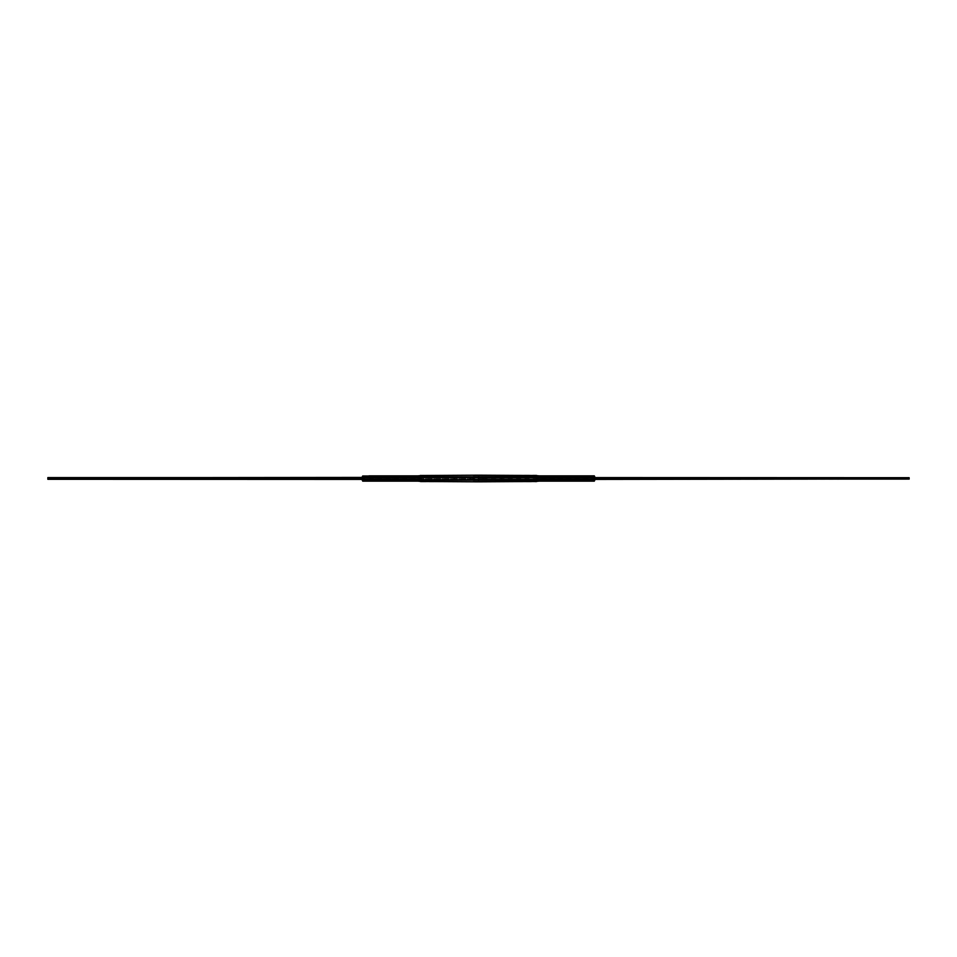 <?xml version="1.0" encoding="UTF-8"?>
<svg xmlns="http://www.w3.org/2000/svg" width="957" height="957" viewBox="0 0 957 957"><rect width="100%" height="100%" fill="white"/><g stroke="black" fill="none" stroke-linecap="round" stroke-linejoin="round"><path stroke-width="0.72" stroke-dasharray="4.79 3.59" d="M420.745 477.423L362.691 477.699L420.745 477.746L420.745 475.964L362.392 476.502L369.127 476.502L362.691 476.538L362.691 475.844L420.745 475.904L364.784 475.976L420.745 475.904L420.745 476.742L364.784 476.742L364.784 475.904M365.143 475.976L420.398 475.976M365.143 477.447L420.398 477.447L365.143 477.447M364.784 475.976L364.784 477.1L420.745 477.208L364.091 476.622L420.745 476.538L420.745 475.378L421.774 476.155L420.745 476.622L364.091 476.538M365.143 475.904L420.398 475.904M420.769 476.825L364.784 476.813L420.745 476.742L420.745 475.964L420.745 476.622L364.784 476.61L420.745 476.61M362.691 479.421L47.85 479.421L474.265 479.421L474.265 477.699L47.85 477.699L474.265 477.579L362.691 477.699L362.691 481.036L417.958 481.072L362.667 480.988L368.78 480.498L362.392 480.462L363.445 480.342L363.445 476.658L363.445 480.342L362.392 480.462L370.526 480.498L362.691 480.462L362.691 481.096L420.745 481.156L362.691 481.156L420.745 481.156L420.745 480.211L420.745 480.952L420.745 480.33L364.784 480.33L420.745 480.33L420.398 479.553L420.745 480.187L364.784 480.33L420.745 480.33L364.784 480.39L420.745 480.187L420.745 481.036L421.69 480.845L420.171 481.538L420.877 481.826L478.512 481.826L478.512 479.445L420.877 479.445L420.984 480.809L421.714 480.809L420.877 480.701L420.877 476.299L420.877 480.701L421.774 480.845L420.877 481.491M420.398 481.024L365.143 481.024M420.398 479.553L365.143 479.553L420.398 479.553M364.784 481.096L364.784 480.39L420.877 480.498M364.784 481.024L364.784 480.39L420.745 480.39M420.398 481.096L365.143 481.096M420.745 479.577L420.745 477.746L362.691 477.746L474.265 477.699L474.265 479.278L47.85 478.931L362.691 478.943M362.691 479.66L420.745 479.66L362.691 479.577M420.745 479.66L420.745 481.036L420.745 480.378L418.771 480.378L420.745 480.378L419.345 479.648L420.745 480.378L364.091 480.378L364.091 476.622L364.091 480.462M420.745 477.387L362.691 477.34L362.691 475.964L362.691 481.156L368.708 481.156M418.089 475.844L368.983 475.844M362.667 476.454L418.376 475.844M418.376 475.904L362.691 475.844L420.709 475.892L420.745 476.789M420.793 476.454L420.709 475.557L419.812 475.557L420.745 476.454L362.667 475.892L420.745 475.868L418.771 476.622L362.691 476.502L368.983 475.904L362.691 475.844L362.691 476.502L420.709 476.538L362.691 476.502L420.745 476.502L362.691 476.502L420.745 476.502L362.691 476.502L420.745 476.502L362.691 476.502L420.745 476.502L362.691 476.502L420.745 476.502L362.691 476.502L420.709 475.892L420.745 476.502L362.691 476.502M421.678 476.167L420.913 476.167L421.678 476.167M368.708 481.096L420.709 481.108L418.771 480.378L420.745 480.462L362.691 481.036L362.691 475.928L420.745 476.502L420.745 475.868L420.745 476.502L362.691 476.442L420.745 475.868L362.691 475.868L420.745 476.502L362.691 476.442L420.745 475.868L362.691 475.868L420.745 475.868L362.691 475.868L420.745 476.502M364.438 480.402L420.398 480.402M364.438 476.598L420.398 476.598M364.438 476.538L420.398 476.538M419.417 477.28L420.745 477.208L419.417 477.28M418.999 479.373L418.999 477.627L418.999 479.373M364.091 476.598L420.745 476.622M364.091 480.402L420.745 480.378M364.438 480.462L420.398 480.462M421.451 479.23L421.451 477.77L421.451 479.23M370.945 475.904L416.415 475.904L370.945 475.844M369.199 481.156L370.18 481.156M370.67 481.156L416.128 481.156M416.618 481.156L417.599 481.156M418.089 481.156L420.745 481.096L420.709 480.462L362.691 480.498L362.691 481.156L368.983 481.156M419.668 478.811L419.824 478.033L419.668 478.811M370.67 475.844L416.415 475.844M370.945 481.156L416.415 481.156M416.905 481.156L417.886 481.156M369.474 481.156L370.455 481.156M369.474 481.096L370.18 481.096M370.945 481.096L416.128 481.096M370.18 475.904L369.474 475.904M416.905 481.096L417.599 481.096M417.599 475.904L416.905 475.904M362.667 481.024L420.709 481.108L420.709 480.498L420.709 481.443L419.812 481.395L420.793 480.546M420.936 480.701L421.714 480.749L420.936 480.701L420.936 476.299L421.714 476.251L420.936 476.299M420.936 476.383L420.936 480.617M420.936 477.029L420.877 479.971L420.936 477.029M421.714 476.251L420.877 476.43L420.877 477.555L478.512 477.555L478.512 475.174L420.877 475.509M363.445 478.5L363.445 477.519L363.445 478.5M363.385 478.5L363.385 479.481L363.385 478.5M362.691 476.598L363.385 476.658L363.337 480.402L363.385 476.658L362.392 476.538M362.691 476.753L363.385 476.753L363.337 480.247L363.337 476.753L363.385 480.247L363.337 476.753L363.385 480.247L363.385 476.753L363.385 480.247L363.385 476.753L363.385 480.247L363.337 476.753L363.385 480.247L363.385 476.753L363.385 480.247L363.385 476.753L363.385 480.247L363.337 476.753L363.385 480.247L363.385 476.753L363.385 480.247L363.385 476.753L363.385 480.247L363.385 476.753L362.129 476.753L362.129 480.247L362.189 476.753L362.129 480.247L362.189 476.753L362.129 480.247L362.129 476.753L362.129 480.247L362.129 476.753L362.129 480.247L362.189 476.753L363.277 476.753L362.129 476.753L363.277 476.753L362.129 476.753L362.129 480.247L363.385 480.247L363.337 476.753L363.385 480.247L362.189 480.247L363.277 480.247L362.236 480.247L362.236 476.753L362.236 480.247L362.236 476.753L362.236 480.247L362.236 476.753L362.236 480.247L362.236 476.753L362.236 480.247L362.236 476.753L362.236 480.247L362.236 476.753L363.385 476.753L362.236 476.753M362.129 479.421L362.129 477.579M362.236 480.247L363.277 480.247L362.236 480.247L363.277 480.247L362.236 480.247L363.277 480.247L363.277 476.753L362.691 480.247M407.515 480.498L406.629 480.593L407.479 480.462M370.885 480.498L418.305 480.462L370.885 480.462M375.886 480.498L376.795 480.498L375.886 480.462M407.443 480.581L406.689 480.57L407.443 480.57M375.922 480.534L376.675 480.534L375.922 480.534M407.443 480.534L406.689 480.534L407.443 480.534M407.503 480.534L406.617 480.534L407.503 480.558M406.629 480.593L407.503 480.593L406.629 480.593M375.922 480.57L376.675 480.581L375.922 480.57M375.862 480.593L376.747 480.593L375.862 480.593M375.862 480.522L376.747 480.522L375.862 480.558M418.305 480.94L364.784 480.952L418.305 480.94M420.745 481.072L362.667 480.546M418.305 481.048L420.745 481.036L418.305 481.048M407.515 476.502L406.629 476.407L407.479 476.538M416.558 476.502L418.305 476.538L416.558 476.538M375.886 476.502L376.795 476.502L375.886 476.538M407.443 476.419L406.689 476.43L407.443 476.43M375.922 476.466L376.675 476.466L375.922 476.466M407.443 476.466L406.689 476.466L407.443 476.466M407.503 476.466L406.617 476.466L407.503 476.442M406.629 476.407L407.503 476.407L406.629 476.407M375.922 476.43L376.675 476.419L375.922 476.43M375.862 476.407L376.747 476.407L375.862 476.407M375.862 476.478L376.747 476.478L375.862 476.442M418.305 476.06L364.784 476.048L418.305 476.06M420.745 475.928L362.691 476.442M420.745 480.498L362.691 480.558L420.745 480.498L362.691 480.558L420.745 480.498L362.691 480.558L415.171 481.132L417.216 480.498L412.156 481.036L415.171 481.132L362.691 480.558L420.745 480.498L362.691 480.498M362.667 476.012L420.745 476.442M412.156 481.096L415.278 481.096L412.192 481.06M412.264 475.928L415.745 476.43L412.264 475.868L415.242 475.94L411.534 476.502L412.264 475.868L411.534 476.442L415.171 475.868L412.264 475.928L417.216 476.502L412.264 475.928M410.218 476.442L412.156 475.964L410.218 476.442M417.216 480.558L412.264 481.132L417.216 480.558M411.689 480.57L410.218 480.498L411.689 480.57M417.216 476.442L412.264 475.868L417.216 476.442M412.264 481.072L415.171 481.072L412.264 481.072M586.079 481.156L540.621 481.096L586.115 481.024M592.239 481.096L536.279 481.096L592.239 481.096L592.239 480.39L536.279 480.952L536.279 480.258L592.239 480.39L536.279 480.33L592.239 480.33L591.893 479.553L592.239 480.187L536.279 479.792L592.933 480.378L536.279 480.462L536.279 481.622L535.262 480.845L536.279 480.378L592.933 480.462M591.893 481.024L536.626 481.024M591.893 479.553L536.626 479.553L591.893 479.553M536.279 479.577L594.333 479.613L536.279 479.254L536.279 481.096L536.279 480.378L592.239 480.39L536.279 480.39M592.239 481.024L536.279 481.024L536.183 479.971L536.279 481.036L594.632 480.462L587.897 480.498L594.333 480.462L594.333 481.156L536.279 481.096L594.333 481.096L594.333 475.904L536.279 476.048L588.328 475.844M591.893 481.096L536.626 481.096M536.147 480.175L536.147 479.445L478.512 479.445L478.512 481.826L536.147 481.826L535.142 481.048L536.147 479.445L420.877 479.445L420.877 480.175L536.279 480.258M536.626 475.976L591.893 475.976M536.626 477.447L591.893 477.447L536.626 477.447M536.147 476.825L473.248 476.825L473.248 480.175L478.512 480.175L478.512 476.682L420.877 476.825L420.877 477.555L585.54 476.825L586.725 477.806L586.725 479.194L585.54 480.175L586.725 479.194L586.725 477.806L585.54 476.825L536.279 476.813L592.239 476.67L536.279 476.742L536.279 476.048L536.279 476.67L592.239 476.67L536.279 476.813L592.239 476.61L536.279 476.813L535.585 477.77L536.183 479.971L535.585 477.77L536.183 477.029L536.147 479.971L536.279 476.789M592.239 475.904L592.239 476.61L536.279 476.61L535.346 476.155L536.853 475.462L536.147 475.174L478.512 475.174L478.512 477.555L536.147 477.555L536.04 476.191L535.31 476.191L536.147 476.299L536.147 480.701L536.147 476.299L535.262 476.155L536.147 475.509M592.239 475.976L592.239 476.61L536.147 476.502M536.626 475.904L591.893 475.904M594.333 479.421L909.15 479.301L482.735 479.421L482.735 477.806L909.15 478.081L482.735 477.579L594.333 477.663L536.279 477.663L536.279 479.254L594.333 479.254L594.333 477.423M536.279 477.423L594.333 477.746L482.735 478.057L909.15 477.699L482.735 478.117L909.15 478.117L909.15 479.29L482.735 479.23L909.15 479.194L482.735 478.931L482.735 478.057L594.333 478.057M594.333 477.34L536.279 477.34L594.333 477.387L594.333 475.844L594.333 481.156L588.041 481.156M536.279 477.34L536.279 475.964L539.066 476.502L536.279 476.598M536.279 479.613L594.333 479.577M594.333 479.66L594.369 481.108L536.279 480.546L594.369 480.462L594.369 481.072L588.041 481.096L594.333 481.156L536.327 481.108L536.327 480.462L594.333 480.498L594.333 481.156L536.327 481.072L540.825 481.048L538.719 480.462L586.497 481.036L539.066 481.072L538.719 480.462L536.327 481.108L594.369 481.108L594.333 480.498L536.279 480.498L594.333 480.498L536.279 480.498L544.712 480.558L536.279 480.498L538.659 481.156M538.935 481.156L536.279 481.156L536.279 480.498L594.333 480.498L536.279 480.498L536.279 481.156L594.333 481.156L536.279 480.498L594.333 480.498L536.279 480.498L594.333 480.558L536.279 480.498L594.333 480.498L536.279 480.498L594.333 481.072L536.279 480.498L536.279 481.132L536.279 480.498L594.333 480.498L536.279 480.498L536.279 481.132L594.333 481.132L536.279 481.072L594.333 480.498M538.253 480.462L594.333 480.558L536.279 481.132L536.279 480.498L538.253 480.462M535.358 480.833L536.111 480.833L535.358 480.833M588.328 475.904L536.327 475.892L538.253 476.538L536.279 476.538L538.253 476.622L536.279 476.622L536.351 477.28L537.678 477.352L536.279 476.622L592.933 476.622L592.933 480.378L592.933 476.538M592.586 476.598L536.626 476.598M592.586 480.402L536.626 480.402M592.539 480.498L536.626 480.462M537.607 479.72L536.279 479.792L537.607 479.72M538.025 477.627L538.025 479.373L538.025 477.627M592.933 480.402L536.279 480.378M592.933 476.598L536.279 476.622M592.539 476.502L536.626 476.538M587.837 475.844L586.856 475.844M586.366 475.844L540.896 475.844M540.406 475.844L539.425 475.844M538.935 475.844L536.279 475.904L536.327 476.538L586.497 475.964L539.066 475.928L538.719 476.538L536.327 475.892L588.041 475.844M537.356 478.189L537.2 478.967L537.356 478.189M586.366 481.156L540.621 481.156M538.659 481.096L594.333 481.072L536.279 480.498L594.333 480.558L536.279 481.132L594.333 481.132L536.279 481.132L594.333 481.132L536.279 480.498M540.896 475.904L586.366 475.904L540.621 475.844M540.131 475.844L539.15 475.844M587.55 475.844L586.569 475.844M587.55 475.904L586.856 475.904M586.856 481.096L587.55 481.096M540.131 475.904L539.425 475.904M539.425 481.096L540.131 481.096M536.279 476.442L594.333 476.502L536.279 476.502L594.333 476.502L536.279 476.502L536.279 475.868L594.333 475.844L594.369 476.502L588.244 476.502L594.632 476.538L593.579 476.658L593.579 480.342L593.579 476.658L594.632 476.538L587.897 476.502L594.369 476.538L594.369 475.928L536.327 475.892L594.369 475.892L594.333 476.502L536.279 476.502L594.369 476.454L536.243 476.454L536.327 475.557L537.212 475.605L536.243 476.454M536.099 476.299L535.31 476.251L536.099 476.299L536.099 480.701L535.31 480.749L536.099 480.701M536.099 480.617L536.099 476.383M536.099 479.971L536.099 477.029L536.099 479.971M593.579 478.5L593.579 479.481L593.579 478.5M593.639 478.5L593.639 477.519L593.639 478.5M594.333 480.402L593.639 480.342L593.699 476.598L593.639 480.342L594.632 480.462M594.333 480.247L593.699 480.247L593.747 476.753L593.699 480.247L593.639 476.753L593.639 480.247L593.639 476.753L593.639 480.247L593.639 476.753L593.699 480.247L593.639 476.753L593.699 480.247L593.639 476.753L593.699 480.247L593.639 476.753L593.639 480.247L593.639 476.753L593.639 480.247L594.895 480.247L594.895 476.753L594.847 480.247L594.895 476.753L594.847 480.247L594.895 476.753L594.895 480.247L594.895 476.753L594.895 480.247L594.895 476.753L594.847 480.247L593.747 480.247L594.895 480.247L593.747 480.247L594.895 480.247L594.895 476.753L593.639 476.753L593.639 480.247L593.699 476.753L593.699 480.247L594.787 480.247L594.847 476.753L593.747 476.753L594.787 476.753L594.787 480.247L594.787 476.753L594.787 480.247L594.787 476.753L594.787 480.247L594.787 476.753L594.787 480.247L594.787 476.753L594.787 480.247L593.639 480.247L594.787 480.247L593.747 480.247L593.747 476.753L594.787 476.753L594.787 480.247M594.895 477.579L594.895 479.421M594.787 476.753L593.747 476.753L594.787 476.753L593.747 476.753L594.787 476.753L593.747 476.753L593.747 480.247L593.639 476.753L593.639 480.247L593.639 476.753L593.639 480.247L594.333 476.753M549.509 476.502L550.454 476.502L549.509 476.538M586.151 476.502L539.066 476.538L586.151 476.538M581.138 476.502L580.241 476.502L581.138 476.538M549.617 476.383L550.335 476.43L549.617 476.383M581.078 476.347L580.373 476.347L581.078 476.347M549.581 476.466L550.335 476.466L549.581 476.466M549.521 476.466L550.407 476.442L549.521 476.442M550.407 476.407L549.521 476.407L550.407 476.407M581.162 476.466L580.277 476.466L581.162 476.442M581.102 476.466L580.349 476.466L581.102 476.466M581.102 476.43L580.349 476.43L581.102 476.43M581.162 476.407L580.289 476.407L581.162 476.407M587.897 475.928L594.369 476.012L587.897 475.928M549.509 480.498L550.454 480.498L549.509 480.462M586.151 480.498L539.066 480.462L586.151 480.462M581.138 480.498L580.241 480.498L581.138 480.462M549.617 480.617L550.335 480.57L549.617 480.617M581.078 480.653L580.373 480.653L581.078 480.653M549.581 480.534L550.335 480.534L549.581 480.534M549.521 480.534L550.407 480.558L549.521 480.558M550.407 480.593L549.521 480.593L550.407 480.593M581.162 480.534L580.277 480.534L581.162 480.558M581.102 480.534L580.349 480.534L581.102 480.534M581.102 480.57L580.349 480.57L581.102 480.57M581.162 480.593L580.289 480.593L581.162 480.593M587.897 481.072L594.369 480.988L587.897 481.072M536.243 480.546L536.327 481.443L537.212 481.395L536.279 481.359L536.279 480.546L594.333 480.558L536.279 480.558M536.279 475.868L594.333 475.928L536.279 475.868M536.279 481.072L594.333 481.036M594.333 476.502L536.279 476.502M542.332 476.442L544.294 476.442L542.332 476.442M536.279 475.928L594.333 475.964M544.868 475.964L541.279 476.43L546.806 476.442L544.76 475.868L541.782 475.94L546.806 476.502L544.76 475.868L541.267 476.442L546.806 476.502L541.124 476.502L546.806 476.502L544.868 475.964M539.808 476.442L544.76 475.868L539.808 476.442M544.868 481.036L541.279 480.57L546.806 480.558L544.76 481.132L541.782 481.06L546.806 480.498L544.76 481.132L541.267 480.558L546.806 480.498L541.124 480.498L546.806 480.498L544.868 481.036M539.808 480.558L544.76 481.132L539.808 480.558M545.346 476.442L546.806 476.502L545.346 476.442M545.346 480.558L546.806 480.498L545.346 480.558M544.76 475.928L541.746 475.964L544.76 475.928M541.746 475.904L544.76 475.868L541.71 475.928M544.76 481.072L541.746 481.036L544.76 481.072M541.746 481.096L544.76 481.132L541.71 481.072M420.877 475.737L421.881 475.952L420.996 476.191M420.877 480.57L421.881 480.773L420.877 481.263M421.738 480.773L420.996 480.809M483.752 480.318L473.248 480.318L483.752 480.175L483.752 476.825L473.248 476.753L483.752 476.682L478.512 476.825L478.512 480.318L483.752 480.318L473.248 480.247L483.752 480.247M478.512 479.445L478.512 477.555L478.512 479.445M420.877 476.825L371.483 476.825L370.299 477.806L370.299 479.194L371.483 480.175L420.877 480.175M420.745 476.825L371.483 476.825L370.299 477.806L370.299 479.194L371.483 480.175L420.745 480.175M536.028 480.809L535.286 480.773M535.286 476.227L536.147 475.737M536.147 479.756L420.936 479.9L536.064 479.9L420.936 479.792L536.064 479.9L420.936 479.792L536.064 479.792L420.936 479.792L536.064 479.792L536.147 477.244L536.147 479.756M536.207 477.806L536.064 477.1L420.853 477.244L536.064 477.208L536.207 479.756L536.207 477.806M420.793 479.756L420.936 477.244L420.793 479.756M454.85 478.321L454.013 478.679L454.85 478.333M470.581 478.321L469.755 478.679L470.581 478.333M486.323 478.321L485.498 478.679L486.323 478.333M502.066 478.321L501.229 478.679L502.066 478.333M536.207 478.201L536.255 478.799L536.207 478.201M420.745 478.201L420.793 478.799L420.745 478.201M474.301 478.931L482.699 479.421L474.301 479.301L482.699 478.931L474.301 478.943L474.301 478.057L482.699 477.699L482.699 478.943M482.699 478.955L474.301 478.955M482.699 478.045L482.699 478.883L474.301 478.883L474.301 477.579L482.699 477.579L474.301 478.045M482.699 477.579L474.301 477.699L482.699 477.579M482.699 479.421L474.301 479.421L482.699 479.421M482.699 478.117L474.301 478.141M482.699 477.986L474.301 477.986L482.699 477.986M482.699 477.699L474.301 477.734M482.699 479.014L474.301 479.014L482.699 479.014M482.699 479.301L474.301 479.266M482.22 477.519L482.184 476.753M476.622 477.519L476.598 476.753M474.516 477.519L474.493 476.753M473.248 476.753L483.752 476.753M476.849 479.469L476.598 480.247M483.752 476.682L473.248 476.682M474.265 477.722L47.85 478.069L362.691 477.579M474.265 478.955L47.85 478.955L474.265 478.931M47.85 478.081L474.265 478.081L47.85 478.069M47.85 477.699L47.85 478.955M474.265 478.117L47.85 478.141M47.85 477.986L362.691 477.986M474.265 478.883L47.85 478.859M47.85 479.014L362.691 479.014M474.265 479.301L47.85 479.29M482.735 479.301L909.15 479.278M482.735 477.71L594.333 477.579M482.735 478.919L594.333 478.943M482.735 478.883L909.15 478.859M909.15 479.014L594.333 479.014M909.15 477.986L594.333 477.986M909.15 477.722L482.735 478.069M476.753 479.469L476.622 480.366M476.849 479.373L476.526 480.318L476.861 479.373M474.648 479.469L474.516 480.486L474.516 479.409M474.792 479.349L474.672 480.306M474.78 476.634L474.648 477.531M474.516 477.651L474.612 476.694L474.516 477.651M476.873 476.634L476.753 477.531M476.61 477.651L476.706 476.694L476.61 477.651M482.244 480.282L482.352 479.469M480.139 480.282L480.247 479.469M480.402 476.753L480.103 477.651L480.223 476.694M482.472 476.634L482.484 477.591M416.415 475.964L370.67 475.964L416.415 475.964M362.691 481.036L420.745 481.036L362.691 481.036M370.67 481.036L416.415 481.036L370.67 481.036M362.236 477.579L362.236 479.421M416.211 480.94L370.885 480.94L416.211 480.94M416.211 480.546L370.885 480.546L416.211 480.546M416.211 476.06L370.885 476.06L416.211 476.06M416.211 476.454L370.885 476.454L416.211 476.454M420.745 476.407L362.691 476.407L420.745 476.407M420.745 480.558L362.691 480.558M592.239 476.048L536.279 476.048L592.239 476.048M540.621 481.036L586.366 481.036L540.621 481.036M586.366 475.964L540.621 475.964L586.366 475.964M594.787 479.421L594.787 477.579M588.244 476.06L594.369 476.06L588.244 476.06M540.825 476.06L586.151 476.06L540.825 476.06M540.825 476.454L586.151 476.454L540.825 476.454M588.244 480.94L594.369 480.94L588.244 480.94M540.825 480.94L586.151 480.94L540.825 480.94M540.825 480.546L586.151 480.546L540.825 480.546M536.279 480.593L594.333 480.593L536.279 480.593M536.279 476.407L594.333 476.407L536.279 476.407M593.747 476.753L593.747 480.247L593.747 476.753M482.699 479.218L474.301 479.218L482.699 479.194M474.301 478.069L482.699 478.057M482.699 477.914L474.301 477.914M482.699 478.859L474.301 478.859M482.699 479.086L474.301 479.086M474.265 478.045L47.85 478.045M474.265 478.057L362.691 478.057M474.265 477.914L362.691 477.914M474.265 479.086L362.691 479.086M482.735 477.782L909.15 477.782L482.735 477.806M482.735 478.955L909.15 478.955M482.735 479.086L594.333 479.086M482.735 478.045L909.15 478.045M482.735 478.141L909.15 478.141M482.735 477.914L594.333 477.914"/><path stroke-width="1.44" d="M362.691 476.06L362.691 477.699L420.745 477.699L420.745 481.156L362.691 481.156L362.691 479.301L47.85 479.301L362.691 479.421M362.691 477.423L47.85 477.734L362.691 477.699L362.691 479.254L420.745 479.254L362.691 479.301L47.85 479.266L47.85 477.579L362.691 477.579M420.745 477.423L420.745 475.844L368.983 475.844M420.745 476.622L421.774 476.155L420.745 475.378L420.745 476.538L420.709 475.557L418.089 475.844M420.913 476.167L421.69 476.155L420.913 476.155M418.089 481.156L420.709 481.443L420.745 480.474L420.745 481.622L421.774 480.845L420.745 480.378M421.678 480.833L420.913 480.833L421.678 480.833M416.415 475.844L370.67 475.844M370.67 481.156L416.415 481.156M362.691 480.402L362.691 481.156L368.983 481.156M417.886 475.844L416.618 475.844M370.455 475.844L369.199 475.844M416.618 481.156L417.886 481.156M369.199 481.156L370.455 481.156M362.691 480.247L362.129 479.421M362.129 477.579L362.691 476.753M594.333 478.943L909.15 478.943L909.15 477.734L536.279 477.746L594.333 477.699L594.333 479.254L536.279 479.254L536.279 481.156L594.333 481.156L594.333 479.301L536.279 479.301L536.279 475.844L594.333 475.844L594.333 477.699L909.15 477.699L594.333 477.579M536.279 480.378L535.262 480.845L536.279 481.622L536.279 480.462L536.327 481.443L538.935 481.156M536.111 480.833L535.346 480.845L536.111 480.845M538.935 475.844L536.327 475.557L536.279 476.526L536.279 475.378L535.262 476.155L536.279 476.622M535.358 476.167L536.111 476.167L535.358 476.167M536.279 480.211L473.248 480.318L473.248 476.825L420.745 476.825M420.745 480.175L483.752 480.175L483.752 476.682L473.248 476.682L536.279 476.789M588.041 481.156L594.333 481.156L594.369 480.498M540.621 481.156L586.366 481.156M586.366 475.844L540.621 475.844M594.333 476.598L594.333 475.844L588.041 475.844M539.15 481.156L540.406 481.156M586.569 481.156L587.837 481.156M540.406 475.844L539.15 475.844M587.837 475.844L586.569 475.844M594.333 476.753L594.895 477.579M594.895 479.421L594.333 480.247M420.877 475.509L478.512 475.174L478.512 476.682L478.512 475.174L536.147 475.509M421.738 476.227L420.877 475.737M420.877 481.263L421.738 480.773M536.147 481.491L478.512 481.826L478.512 480.318L478.512 481.826L420.877 481.491M535.286 480.773L536.147 481.263M536.147 475.737L535.286 476.227M60.997 478.679L60.088 478.5L60.997 478.679M91.776 478.679L90.867 478.5L91.776 478.679M122.556 478.679L121.647 478.5L122.556 478.679M153.335 478.679L152.426 478.5L153.335 478.679M184.115 478.679L183.206 478.5L184.115 478.679M214.894 478.679L213.985 478.5L214.894 478.679M245.674 478.679L244.765 478.5L245.674 478.679M276.453 478.679L275.544 478.5L276.453 478.679M307.221 478.679L306.312 478.5L307.221 478.679M338 478.679L337.091 478.5L338 478.679M362.691 477.986L47.85 477.986M362.691 479.014L47.85 479.014M896.003 478.321L896.912 478.5L896.003 478.321M865.224 478.321L866.133 478.5L865.224 478.321M834.444 478.321L835.353 478.5L834.444 478.321M803.665 478.321L804.574 478.5L803.665 478.321M772.885 478.321L773.794 478.5L772.885 478.321M742.106 478.321L743.015 478.5L742.106 478.321M711.326 478.321L712.235 478.5L711.326 478.321M680.547 478.321L681.456 478.5L680.547 478.321M649.779 478.321L650.688 478.5L649.779 478.321M619 478.321L619.909 478.5L619 478.321M909.15 478.943L594.333 479.421M594.333 479.014L909.15 479.014M594.333 477.986L909.15 477.986M362.691 479.577L420.745 479.577M420.745 479.66L362.691 479.66M362.667 481.024L420.745 481.036M362.691 477.34L420.745 477.34M362.667 475.976L420.745 475.964M362.236 476.753L362.236 477.579M362.236 479.421L362.236 480.247M594.333 477.423L536.279 477.423M536.279 477.34L594.333 477.34M594.369 475.976L536.279 475.964M594.333 479.577L536.279 479.577M594.333 479.66L536.279 479.66M594.369 481.024L536.279 481.036M594.787 480.247L594.787 479.421M594.787 477.579L594.787 476.753M362.691 478.057L47.85 478.057M362.691 477.914L47.85 477.914M362.691 478.943L47.85 478.943M362.691 479.086L47.85 479.086M594.333 479.086L909.15 479.086M594.333 478.057L909.15 478.057M594.333 477.914L909.15 477.914"/></g></svg>
